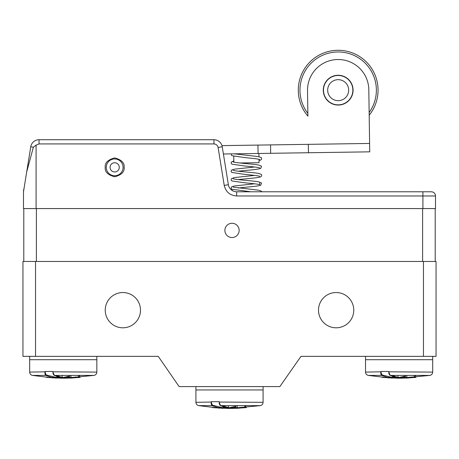 <?xml version="1.0" encoding="UTF-8"?>
<svg xmlns="http://www.w3.org/2000/svg" width="459" height="459" viewBox="0 0 459 459"><rect width="100%" height="100%" fill="white"/><g stroke="black" fill="none" stroke-linecap="round" stroke-linejoin="round"><path stroke-width="0.69" d="M224.881 230.407A7.137 7.137 0 0 1 235.587 224.227A7.137 7.137 0 0 1 235.587 236.586A7.137 7.137 0 0 1 224.881 230.407M435.212 261.475L435.212 208.575M23.788 261.475L23.788 208.575L23.788 261.475M423.456 261.475L423.456 356.35L436.05 356.35L436.05 261.475L22.95 261.475L22.95 356.35L35.544 356.35L35.544 261.475M140.5 310.175A17.631 17.631 0 0 0 114.05 294.902A17.631 17.631 0 0 0 114.05 325.442A17.631 17.631 0 0 0 140.5 310.175M423.456 356.35L300.966 356.35L279.875 386.581L179.125 386.581L158.229 356.35L35.544 356.35M353.769 310.175A17.631 17.631 0 0 0 327.319 294.902A17.631 17.631 0 0 0 327.319 325.442A17.631 17.631 0 0 0 353.769 310.175M436.05 261.475L436.05 356.35M219.218 402.05L263.087 402.325L263.087 389.938L195.913 389.938L195.913 386.581M219.218 401.694L211.272 401.694M223.252 406.674L223.252 407.879C223.631 408.223 223.085 408.349 221.617 408.269L222.615 408.275C219.362 408.074 215.908 407.19 212.259 405.624C211.301 405.177 210.991 403.954 211.324 401.952C211.719 403.845 212.173 404.93 212.683 405.211A0.419 0.373 113.7 0 1 212.259 405.624L198.644 405.624C196.957 405.171 196.045 404.069 195.913 402.325L195.913 389.938L263.087 389.938L263.087 386.581M235.748 406.651L230.051 408.045M229.483 408.126L223.131 408.171L225.208 408.269L225.048 407.85L223.252 407.764M223.252 407.879L212.683 405.211M228.404 407.856L225.048 407.85L225.048 407.231M221.249 405.624L230.688 408.16L233.97 408.206M220.481 405.595L230.688 408.16C227.836 408.103 224.48 407.259 220.624 405.624L219.195 402.497C219.138 403.851 219.568 404.884 220.481 405.595L220.481 405.595A0.419 0.373 -66.3 0 0 220.624 405.624L260.356 405.624C262.043 405.171 262.955 404.069 263.087 402.325M233.97 408.212L246.053 407.638L236.385 408.275M244.905 406.37L246.741 405.624M233.918 408.154L242.174 407.265L242.45 407.638L245.926 407.638M235.748 405.624L235.846 407.879M242.26 407.454L246.053 407.638L245.41 407.265L243.092 407.483M245.41 407.265L244.481 405.624M52.969 371.824L96.838 372.1L96.838 359.713L29.669 359.713L29.669 356.35M52.969 371.469L45.028 371.469M57.008 376.449L57.002 377.654C57.381 377.992 56.836 378.124 55.367 378.044L56.365 378.05C53.112 377.849 49.658 376.965 46.009 375.399C45.051 374.951 44.741 373.724 45.08 371.727C45.47 373.615 45.923 374.699 46.434 374.986A0.419 0.373 113.7 0 1 46.009 375.399L32.4 375.399C30.707 374.946 29.795 373.844 29.669 372.1L29.669 359.713L96.838 359.713L96.838 356.35M63.818 377.82L69.498 376.449L63.801 377.82M63.239 377.895L56.882 377.941M57.002 377.648L46.434 374.986M62.154 377.625L57.008 377.539M55 375.399L64.438 377.935L79.809 377.413L70.135 378.05M54.231 375.37L64.438 377.935C61.586 377.877 58.236 377.034 54.38 375.399L52.946 372.272C52.894 373.62 53.319 374.659 54.231 375.37L54.231 375.37A0.419 0.373 -66.3 0 0 54.38 375.399L94.106 375.399C95.799 374.946 96.706 373.844 96.838 372.1M78.655 376.145L80.497 375.399M67.668 377.929L75.93 377.04L76.205 377.413L79.677 377.413M69.498 375.399L69.602 377.654M76.01 377.229L79.809 377.413L79.166 377.04L76.842 377.258M79.166 377.04L78.237 375.399M388.825 371.824L432.694 372.1L432.694 359.713L365.519 359.713L365.519 356.35M388.825 371.469L380.878 371.469M392.858 376.449L392.858 377.654C393.237 377.992 392.692 378.124 391.223 378.044L392.221 378.05C388.968 377.849 385.514 376.965 381.865 375.399C380.907 374.951 380.597 373.724 380.93 371.727C381.326 373.615 381.779 374.699 382.29 374.986A0.419 0.373 113.7 0 1 381.865 375.399L368.25 375.399C366.563 374.946 365.651 373.844 365.519 372.1L365.519 359.713L432.694 359.713L432.694 356.35M399.669 377.82L405.354 376.449L399.657 377.82M397.626 378.05A0.419 0.379 -94.5 0 0 397.66 378.044L392.738 377.941M392.858 377.648L382.29 374.986M398.01 377.625L392.858 377.539M390.856 375.399L400.294 377.935L415.659 377.413L405.991 378.05M390.087 375.37L400.294 377.935C397.442 377.877 394.086 377.034 390.23 375.399L388.802 372.272C388.744 373.62 389.175 374.659 390.087 375.37L390.087 375.37A0.419 0.373 -66.3 0 0 390.23 375.399L429.963 375.399C431.649 374.946 432.562 373.844 432.694 372.1M414.511 376.145L416.347 375.399M403.524 377.929L411.78 377.04L412.056 377.413L415.533 377.413M405.354 375.399L405.452 377.654M411.866 377.229L415.659 377.413L415.016 377.04L412.698 377.258M415.016 377.04L414.087 375.399M266.777 191.782L431.305 191.782A4.2 4.2 0 0 1 435.505 195.982L435.505 208.575L23.495 208.575L23.495 192.12L23.495 208.575M36.089 208.575L36.089 145.136L39.044 143.925L39.044 139.725L213.951 139.725L39.044 139.725A8.394 8.394 0 0 0 30.753 146.788L23.495 191.782M36.089 145.136L33.364 147.207L26.702 171.901L30.753 146.788L33.364 147.207M435.505 195.982L422.911 195.982L422.911 191.782L236.649 191.782A8.394 8.394 0 0 1 228.364 184.725L222.242 146.788L218.1 147.454L224.216 185.396C225.811 191.919 229.953 195.448 236.649 195.982L422.911 195.982L422.911 208.575M39.044 143.925L213.951 143.925L213.951 139.725A8.394 8.394 0 0 1 222.242 146.788M106.281 167.351A8.394 8.394 0 0 1 114.681 158.952A8.394 8.394 0 0 1 123.075 167.351A8.394 8.394 0 0 1 114.681 175.745A8.394 8.394 0 0 1 106.281 167.351M24.281 186.916L24.057 188.316M23.914 189.188L23.495 192.12M369.191 115.232A39.881 39.881 0 0 0 333.217 50.588A39.881 39.881 0 0 0 307.903 116.133L307.524 90.618A30.644 30.644 0 0 1 337.721 59.521A30.644 30.644 0 0 1 368.812 89.712L369.604 143.443L308.316 144.344L308.442 152.744L369.73 151.837L223.407 153.994M258.996 159.273L259.042 162.704L239.822 162.991M369.73 151.837L369.604 143.443M353.074 89.947A14.906 14.906 0 0 0 330.532 77.37A14.906 14.906 0 0 0 330.91 103.177A14.906 14.906 0 0 0 353.074 89.947M221.967 145.618L257.947 145.09L258.067 153.484M308.316 144.344L257.947 145.09M270.54 144.901L270.661 153.3M351.743 84.536A14.694 14.694 0 0 0 326.51 81.226A14.694 14.694 0 0 0 336.258 104.732A14.694 14.694 0 0 0 351.743 84.536M347.865 86.143A10.494 10.494 0 0 0 329.843 83.779A10.494 10.494 0 0 0 336.803 100.573A10.494 10.494 0 0 0 347.865 86.143M369.151 112.518A38.206 38.206 0 0 0 333.423 52.257A38.206 38.206 0 0 0 307.863 113.425M119.283 167.351A4.601 4.601 0 0 0 112.38 163.364A4.601 4.601 0 0 0 112.38 171.339A4.601 4.601 0 0 0 119.283 167.351M211.272 402.05L195.913 402.325M230.332 407.638L232.3 407.638M230.682 408.412L212.643 407.638L246.03 407.644M216.596 407.638L242.45 407.638L235.157 408.206M45.028 371.824L29.669 372.1M64.088 377.413L66.05 377.413M64.432 378.182L46.393 377.413L79.78 377.418M50.352 377.413L76.205 377.413L68.907 377.981M380.878 371.824L365.519 372.1M399.938 377.413L401.906 377.413M400.288 378.182L382.249 377.413L412.004 377.413M386.203 377.413L412.056 377.413M422.619 261.475L422.619 208.575M36.381 208.575L36.381 261.475M222.615 408.275A0.419 0.379 -85.5 0 0 223.011 407.856L223.011 406.594M223.011 405.624L223.011 406.284M225.048 405.624L225.048 406.921M225.22 408.269L228.054 408.275A0.419 0.379 -94.5 0 0 228.393 407.965M228.02 408.275A0.419 0.379 -94.5 0 0 228.054 408.275L229.5 408.126M235.748 406.358L228.834 407.816M228.404 407.73L228.404 405.624M237.188 407.735L237.188 405.624M237.228 408.091L239.311 408.177M56.365 378.05A0.419 0.379 -85.5 0 0 56.761 377.625L56.761 376.363M56.761 375.399L56.761 376.059M58.798 375.399L58.798 376.696M58.798 377L58.964 378.044L56.882 377.946M58.97 378.044L61.81 378.044A0.419 0.379 -94.5 0 0 62.143 377.74M61.77 378.05A0.419 0.379 -94.5 0 0 61.81 378.044L63.25 377.9M69.498 376.133L62.59 377.591M62.154 377.505L62.154 375.399M70.938 377.51L70.938 375.399M70.979 377.86L73.067 377.952M392.221 378.05A0.419 0.379 -85.5 0 0 392.617 377.625L392.617 376.363M392.617 375.399L392.617 376.059M394.654 375.399L394.654 376.696M394.654 377L394.815 378.044L392.738 377.946M394.815 378.044L397.66 378.044A0.419 0.379 -94.5 0 0 397.993 377.74M405.354 376.133L398.441 377.591M398.01 377.505L398.01 375.399M406.794 377.51L406.794 375.399M406.835 377.86L408.917 377.952M213.951 143.925C216.183 144.103 217.566 145.279 218.1 147.454M105.231 167.351C104.698 171.815 107.848 174.965 114.681 176.795C121.515 174.965 124.664 171.815 124.125 167.351C124.664 162.888 121.515 159.738 114.681 157.907C107.848 159.738 104.698 162.888 105.231 167.351M236.649 191.782L236.649 195.982M228.364 184.725L224.216 185.396M219.672 408.177L198.644 405.624M223.252 405.624L223.252 406.364M230.062 408.051L235.748 406.674M232.552 408.401L246.357 407.638M232.265 408.361L228.674 408.412M228.318 408.412L246.185 407.655M239.328 408.177L230.762 408.412L260.356 405.624M212.775 407.655L228.238 408.412M237.383 408.269C235.915 408.349 235.369 408.223 235.748 407.879L235.748 407.879M53.422 377.952L32.4 375.399M57.008 375.399L57.008 376.139M66.303 378.17L80.107 377.413M66.021 378.13L62.424 378.182M62.068 378.182L79.941 377.43M73.084 377.952L64.512 378.182L94.106 375.399M46.525 377.424L61.994 378.182M71.139 378.044C69.665 378.124 69.12 377.992 69.504 377.648L69.504 377.665M389.278 377.952L368.25 375.399M392.858 375.399L392.858 376.139M402.159 378.17L415.963 377.413M401.872 378.13L398.28 378.182M397.924 378.182L415.791 377.43M408.935 377.952L400.363 378.182L429.963 375.399M382.381 377.424L397.844 378.182M415.636 377.418L404.763 377.981M406.99 378.044C405.521 378.124 404.976 377.992 405.354 377.648L405.354 377.665M23.805 189.171L23.495 190.76M233.138 191.013L230.619 189.228M258.956 156.691L258.91 153.472M233.843 162.147L233.757 156.307M254.625 183.795L234.342 185.987L231.761 186.75L231.043 187.989L231.743 189.228L250.815 191.782M233.12 178.723L234.56 179.085C239.3 179.974 253.362 180.88 258.469 181.793L261.532 183.021L260.775 185.201C258.687 185.895 254.223 186.515 247.384 187.065L238.192 187.995M233.12 187.123L258.474 190.187L261.24 191.087L261.705 191.782M254.625 175.401L234.337 177.593L231.279 178.821L231.221 180.272L232.042 181.001L245.416 182.871C253.345 183.566 258.101 184.168 259.691 184.667L259.691 182.923M233.12 170.329L234.56 170.691C239.294 171.58 253.374 172.481 258.474 173.393L261.36 174.409C262.043 175.464 261.722 176.313 260.414 176.95C258.153 177.558 253.816 178.132 247.401 178.671L238.192 179.601M254.625 167.001L234.337 169.193L231.755 169.956L231.043 171.196L231.743 172.435L245.422 174.472C253.351 175.172 258.107 175.774 259.691 176.273L259.685 176.267M233.12 161.935L234.56 162.291C239.3 163.18 253.362 164.087 258.469 164.999L261.532 166.227L260.769 168.407C258.681 169.101 254.217 169.727 247.384 170.278L238.192 171.201M233.826 160.897L231.227 162.119L231.244 163.53L232.042 164.207L245.433 166.078C253.351 166.778 258.107 167.374 259.691 167.879M231.147 153.88L231.766 155.658L245.416 157.678C253.345 158.378 258.101 158.98 259.691 159.48L259.685 159.48M234.233 153.834L258.474 156.599L261.469 157.741L261.641 159.187L260.844 159.979L259.014 160.512"/></g></svg>
